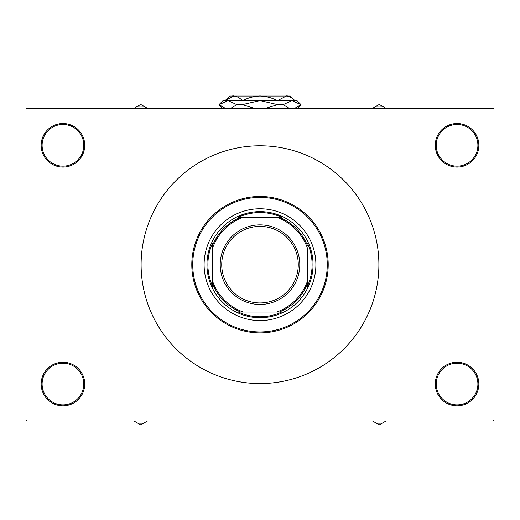 <?xml version="1.0" encoding="UTF-8"?>
<svg xmlns="http://www.w3.org/2000/svg" width="520" height="520" viewBox="0 0 520 520"><rect width="100%" height="100%" fill="white"/><g stroke="black" fill="none" stroke-linecap="round" stroke-linejoin="round"><path stroke-width="0.78" d="M435.266 384.04A21.788 21.788 0 0 1 457.054 362.251A21.788 21.788 0 0 1 478.842 384.04A21.788 21.788 0 0 1 457.054 405.828A21.788 21.788 0 0 1 435.266 384.04M477.893 384.04A20.839 20.839 0 0 0 457.054 363.194A20.839 20.839 0 0 0 436.209 384.04A20.839 20.839 0 0 0 457.054 404.879A20.839 20.839 0 0 0 477.893 384.04M41.158 384.04A21.788 21.788 0 0 1 62.946 362.251A21.788 21.788 0 0 1 84.734 384.04A21.788 21.788 0 0 1 62.946 405.828A21.788 21.788 0 0 1 41.158 384.04M83.791 384.04A20.839 20.839 0 0 0 62.946 363.194A20.839 20.839 0 0 0 42.107 384.04A20.839 20.839 0 0 0 62.946 404.879A20.839 20.839 0 0 0 83.791 384.04M41.158 145.301A21.788 21.788 0 0 1 62.946 123.513A21.788 21.788 0 0 1 84.734 145.301A21.788 21.788 0 0 1 62.946 167.089A21.788 21.788 0 0 1 41.158 145.301M83.791 145.301A20.839 20.839 0 0 0 62.946 124.462A20.839 20.839 0 0 0 42.107 145.301A20.839 20.839 0 0 0 62.946 166.147A20.839 20.839 0 0 0 83.791 145.301M435.266 145.301A21.788 21.788 0 0 1 457.054 123.513A21.788 21.788 0 0 1 478.842 145.301A21.788 21.788 0 0 1 457.054 167.089A21.788 21.788 0 0 1 435.266 145.301M477.893 145.301A20.839 20.839 0 0 0 457.054 124.462A20.839 20.839 0 0 0 436.209 145.301A20.839 20.839 0 0 0 457.054 166.147A20.839 20.839 0 0 0 477.893 145.301M493.051 420.986L26.949 420.986L26 420.037L26 109.304L26.949 108.355L493.051 108.355L494 109.304L494 420.037L493.051 420.986M204.107 264.673A55.893 55.893 0 0 0 260 320.567A55.893 55.893 0 0 0 315.894 264.673A55.893 55.893 0 0 0 260 208.774A55.893 55.893 0 0 0 204.107 264.673M327.262 264.673A67.262 67.262 0 0 0 260 197.405A67.262 67.262 0 0 0 192.738 264.673A67.262 67.262 0 0 0 260 331.936A67.262 67.262 0 0 0 327.262 264.673M191.789 264.673A68.211 68.211 0 0 1 260 196.463A68.211 68.211 0 0 1 328.211 264.673A68.211 68.211 0 0 1 260 332.878A68.211 68.211 0 0 1 191.789 264.673M378.892 264.673A118.892 118.892 0 0 0 260 145.776A118.892 118.892 0 0 0 141.109 264.673A118.892 118.892 0 0 0 260 383.565A118.892 118.892 0 0 0 378.892 264.673M372.482 420.986L379.275 424.912L386.068 420.986M376.11 423.085A39.267 39.267 0 0 0 382.434 423.085M281.71 217.302L276.653 217.302L281.71 217.302A52.104 52.104 0 0 0 238.29 217.302L243.347 217.302L238.29 217.302M260 317.72A53.053 53.053 0 0 1 206.947 264.673A53.053 53.053 0 0 1 260 211.62A53.053 53.053 0 0 1 313.053 264.673A53.053 53.053 0 0 1 260 317.72M238.29 312.039L243.347 312.039L238.29 312.039A52.104 52.104 0 0 0 281.71 312.039L276.653 312.039L281.71 312.039M212.635 286.377L212.635 281.327L212.635 286.377A52.104 52.104 0 0 1 212.635 242.964L212.635 281.327A50.212 50.212 0 0 0 243.347 312.039L276.653 312.039A50.212 50.212 0 0 0 307.365 281.327L307.365 248.02A50.212 50.212 0 0 0 276.653 217.302L243.347 217.302A50.212 50.212 0 0 0 212.635 248.02L212.635 242.964M307.365 286.377L307.365 281.327L307.365 286.377A52.104 52.104 0 0 0 307.365 242.964M240.675 312.039A51.155 51.155 0 0 1 212.635 283.992M279.325 217.302A51.155 51.155 0 0 1 307.365 245.349M307.365 283.992A51.155 51.155 0 0 1 279.325 312.039M212.635 245.349A51.155 51.155 0 0 1 240.675 217.302M221.728 264.673A38.272 38.272 0 0 0 260 302.945A38.272 38.272 0 0 0 298.272 264.673A38.272 38.272 0 0 0 260 226.395A38.272 38.272 0 0 0 221.728 264.673M299.786 264.673A39.787 39.787 0 0 1 260 304.46A39.787 39.787 0 0 1 220.214 264.673A39.787 39.787 0 0 1 260 224.881A39.787 39.787 0 0 1 299.786 264.673M133.933 420.986L137.566 423.085A39.267 39.267 0 0 0 143.891 423.085L147.517 420.986M137.566 423.085L140.725 424.912L143.891 423.085M386.068 108.355L382.434 106.262A39.267 39.267 0 0 0 376.11 106.262L372.482 108.355M382.434 106.262L379.275 104.435L376.11 106.262M147.517 108.355L140.725 104.435L133.933 108.355M143.891 106.262A39.267 39.267 0 0 0 137.566 106.262M232.525 96.038L233.474 95.088L259.051 95.088L259.051 96.038M277.647 100.588L286.253 96.038C289.276 96.206 292.142 97.721 294.86 100.588L290.316 96.038L260 96.038C266.084 96.22 271.824 97.734 277.219 100.588M242.353 100.588C239.636 97.721 236.763 96.206 233.747 96.038L229.684 96.038L225.134 100.588L233.747 96.038L232.55 96.135M242.781 100.588C248.196 97.734 253.936 96.213 260 96.038L233.747 96.038M222.671 108.355L218.978 104.663L223.054 100.588L296.946 100.588L301.022 104.663L294.651 108.355M289.347 108.355L283.088 104.663L292 100.588L300.911 104.663M225.355 108.355L219.089 104.663L228 100.588L236.912 104.663L230.653 108.355M254.696 108.355L242.177 104.663L260 100.588L277.823 104.663L265.304 108.355M236.912 104.663L242.177 104.663M277.823 104.663L283.088 104.663M260.949 96.038L260.949 95.088L286.526 95.088L287.476 96.038M297.329 108.355L301.022 104.663"/></g></svg>
